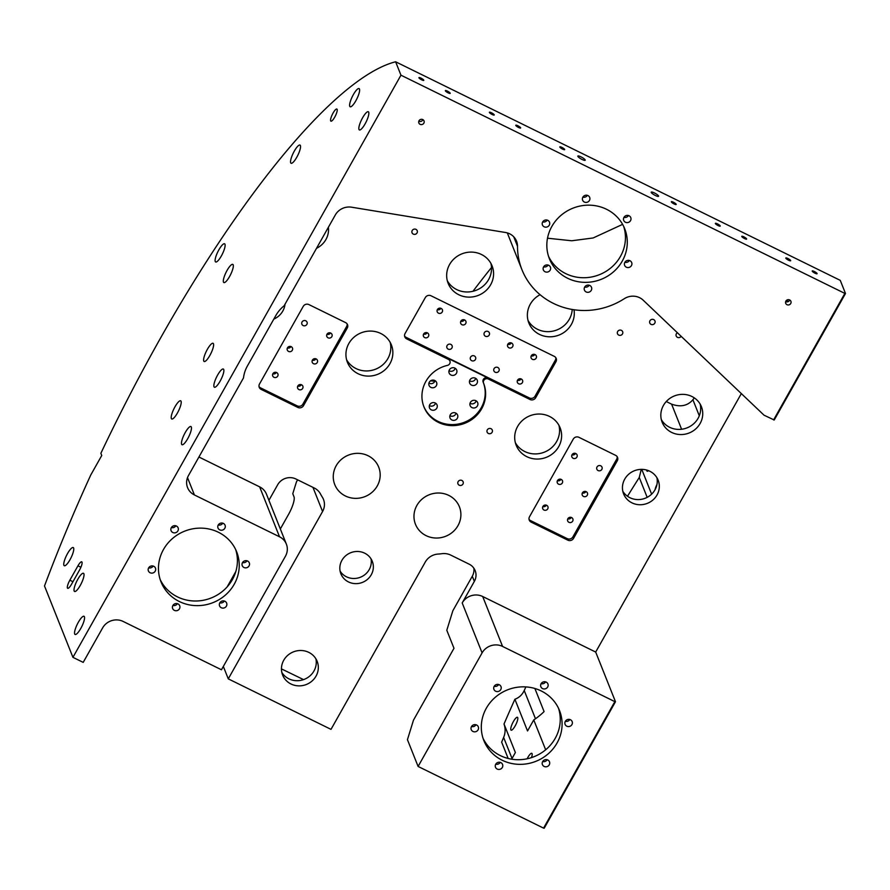 <?xml version="1.0" encoding="UTF-8"?>
<svg xmlns="http://www.w3.org/2000/svg" width="890" height="890" viewBox="0 0 890 890"><rect width="100%" height="100%" fill="white"/><g stroke="black" fill="none" stroke-linecap="round" stroke-linejoin="round"><path stroke-width="1.33" d="M449.917 361.006A3.382 3.193 158.3 0 1 447.447 365.378A32.084 30.305 158.3 0 0 423.974 406.941A32.084 30.305 158.3 0 0 438.392 422.383A32.084 30.305 158.3 0 0 474.615 417.377A32.084 30.305 158.3 0 0 483.582 383.19A32.084 30.305 158.3 0 0 483.559 383.134L483.148 382.11A3.382 3.193 -21.7 0 1 483.148 382.099A3.382 3.193 -21.7 0 1 487.909 377.972L447.982 358.358A3.382 3.193 -21.7 0 1 449.506 359.983L449.917 361.006A3.382 3.193 158.3 0 0 448.393 359.382L447.982 358.358M423.774 406.43A32.084 30.305 158.3 0 0 437.98 421.348A32.084 30.305 158.3 0 0 474.181 416.364A32.084 30.305 158.3 0 0 483.192 382.222M422.783 119.594A2.781 2.637 158.3 0 0 418.856 122.998A2.781 2.637 158.3 0 0 423.251 123.899A2.781 2.637 158.3 0 0 422.783 119.594M422.839 119.616A2.781 2.637 -21.7 0 1 418.823 121.218M789.653 299.941A2.781 2.637 158.3 0 0 785.725 303.345A2.781 2.637 158.3 0 0 790.12 304.258A2.781 2.637 158.3 0 0 789.653 299.941M789.708 299.974A2.781 2.637 -21.7 0 1 785.692 301.565M558.508 708.251A40.695 38.448 -21.7 0 1 545.281 750.103A40.695 38.448 -21.7 0 1 500.336 755.599A40.695 38.448 -21.7 0 1 483.048 738.311M235.661 549.542A40.695 38.448 -21.7 0 1 222.433 591.394A40.695 38.448 -21.7 0 1 177.488 596.89A40.695 38.448 -21.7 0 1 160.2 579.601M623.712 226.483A40.528 38.281 -21.7 0 1 610.529 268.157A40.528 38.281 -21.7 0 1 565.773 273.631A40.528 38.281 -21.7 0 1 548.563 256.409M658.567 196.023A4.216 0.901 29.4 0 0 654.862 193.174A4.216 0.901 29.4 0 0 651.213 192.151A4.216 0.901 29.4 0 0 651.224 192.418A4.216 0.901 29.4 0 0 654.929 195.266A4.216 0.901 29.4 0 0 658.567 196.29A4.216 0.901 29.4 0 0 658.567 196.023M585.186 159.955A4.216 0.901 29.4 0 0 581.481 157.107A4.216 0.901 29.4 0 0 577.844 156.073A4.216 0.901 29.4 0 0 577.855 156.351A4.216 0.901 29.4 0 0 581.559 159.199A4.216 0.901 29.4 0 0 585.197 160.222A4.216 0.901 29.4 0 0 585.186 159.955M653.705 319.61A2.781 2.637 158.3 0 0 649.778 323.014A2.781 2.637 158.3 0 0 654.183 323.927A2.781 2.637 158.3 0 0 653.705 319.61M677.39 332.738A2.781 2.637 158.3 0 0 677.446 337.343A2.781 2.637 158.3 0 0 681.128 336.298M817.065 273.53A2.781 0.59 29.4 0 0 814.617 271.65A2.781 0.59 29.4 0 0 812.214 270.972A2.781 0.59 29.4 0 0 812.225 271.15A2.781 0.59 29.4 0 0 814.673 273.03A2.781 0.59 29.4 0 0 817.076 273.708A2.781 0.59 29.4 0 0 817.065 273.53M790.654 260.548A2.781 0.59 29.4 0 0 788.206 258.667A2.781 0.59 29.4 0 0 785.803 257.989A2.781 0.59 29.4 0 0 785.803 258.167A2.781 0.59 29.4 0 0 788.251 260.047A2.781 0.59 29.4 0 0 790.654 260.726A2.781 0.59 29.4 0 0 790.654 260.548M746.621 238.898A2.781 0.59 29.4 0 0 744.185 237.018A2.781 0.59 29.4 0 0 741.782 236.34A2.781 0.59 29.4 0 0 741.782 236.518A2.781 0.59 29.4 0 0 744.229 238.398A2.781 0.59 29.4 0 0 746.632 239.076A2.781 0.59 29.4 0 0 746.621 238.898M720.21 225.915A2.781 0.59 29.4 0 0 717.763 224.035A2.781 0.59 29.4 0 0 715.36 223.357A2.781 0.59 29.4 0 0 715.371 223.535A2.781 0.59 29.4 0 0 717.818 225.415A2.781 0.59 29.4 0 0 720.221 226.093A2.781 0.59 29.4 0 0 720.21 225.915M676.189 204.277A2.781 0.59 29.4 0 0 673.741 202.397A2.781 0.59 29.4 0 0 671.338 201.719A2.781 0.59 29.4 0 0 671.349 201.897A2.781 0.59 29.4 0 0 673.786 203.777A2.781 0.59 29.4 0 0 676.189 204.455A2.781 0.59 29.4 0 0 676.189 204.277M520.639 127.804A2.781 0.59 29.4 0 0 518.191 125.924A2.781 0.59 29.4 0 0 515.788 125.245A2.781 0.59 29.4 0 0 515.788 125.423A2.781 0.59 29.4 0 0 518.236 127.303A2.781 0.59 29.4 0 0 520.639 127.982A2.781 0.59 29.4 0 0 520.639 127.804M494.217 114.821A2.781 0.59 29.4 0 0 491.77 112.941A2.781 0.59 29.4 0 0 489.367 112.262A2.781 0.59 29.4 0 0 489.378 112.44A2.781 0.59 29.4 0 0 491.825 114.321A2.781 0.59 29.4 0 0 494.228 114.999A2.781 0.59 29.4 0 0 494.217 114.821M450.195 93.172A2.781 0.59 29.4 0 0 447.748 91.303A2.781 0.59 29.4 0 0 445.345 90.624A2.781 0.59 29.4 0 0 445.356 90.791A2.781 0.59 29.4 0 0 447.792 92.671A2.781 0.59 29.4 0 0 450.207 93.35A2.781 0.59 29.4 0 0 450.195 93.172M423.785 80.189A2.781 0.59 29.4 0 0 421.337 78.309A2.781 0.59 29.4 0 0 418.934 77.63A2.781 0.59 29.4 0 0 418.934 77.808A2.781 0.59 29.4 0 0 421.382 79.688A2.781 0.59 29.4 0 0 423.785 80.367A2.781 0.59 29.4 0 0 423.785 80.189M564.661 149.442A2.781 0.59 29.4 0 0 562.213 147.573A2.781 0.59 29.4 0 0 559.81 146.883A2.781 0.59 29.4 0 0 559.821 147.061A2.781 0.59 29.4 0 0 562.258 148.941A2.781 0.59 29.4 0 0 564.661 149.62A2.781 0.59 29.4 0 0 564.661 149.442M71.489 584.318A6.753 1.691 116.2 0 1 67.696 588.312A6.753 1.691 116.2 0 1 67.429 588.001A6.753 1.691 116.2 0 1 69.854 580.191L77.953 565.817A6.753 1.691 116.2 0 1 81.747 561.824A6.753 1.691 116.2 0 1 79.588 569.945L71.489 584.318M330.668 120.851A6.753 1.691 116.2 0 1 332.726 113.686A6.753 1.691 116.2 0 1 336.887 109.036A6.753 1.691 116.2 0 1 337.143 109.348A6.753 1.691 116.2 0 1 335.074 116.501A6.753 1.691 116.2 0 1 330.924 121.162A6.753 1.691 116.2 0 1 330.668 120.851M499.279 684.744A3.805 3.593 158.3 0 0 493.928 689.383A3.805 3.593 158.3 0 0 499.924 690.618A3.805 3.593 158.3 0 0 499.279 684.744M476.595 724.994A3.805 3.593 158.3 0 0 471.244 729.633A3.805 3.593 158.3 0 0 477.24 730.868A3.805 3.593 158.3 0 0 476.595 724.994M500.848 762.608A3.805 3.593 158.3 0 0 495.496 767.247A3.805 3.593 158.3 0 0 501.493 768.482A3.805 3.593 158.3 0 0 500.848 762.608M547.773 759.971A3.805 3.593 158.3 0 0 542.422 764.61A3.805 3.593 158.3 0 0 548.418 765.856A3.805 3.593 158.3 0 0 547.773 759.971M176.431 526.034A3.805 3.593 158.3 0 0 171.08 530.674A3.805 3.593 158.3 0 0 177.077 531.909A3.805 3.593 158.3 0 0 176.431 526.034M153.759 566.285A3.805 3.593 158.3 0 0 148.396 570.924A3.805 3.593 158.3 0 0 154.393 572.159A3.805 3.593 158.3 0 0 153.759 566.285M178 603.898A3.805 3.593 158.3 0 0 172.649 608.538A3.805 3.593 158.3 0 0 178.645 609.772A3.805 3.593 158.3 0 0 178 603.898M224.925 601.262A3.805 3.593 158.3 0 0 219.574 605.901A3.805 3.593 158.3 0 0 225.571 607.147A3.805 3.593 158.3 0 0 224.925 601.262M548.696 265.287A3.805 3.593 158.3 0 0 543.345 269.926A3.805 3.593 158.3 0 0 549.341 271.161A3.805 3.593 158.3 0 0 548.696 265.287M589.792 285.479A3.805 3.593 158.3 0 0 584.441 290.129A3.805 3.593 158.3 0 0 590.437 291.364A3.805 3.593 158.3 0 0 589.792 285.479M629.975 260.726A3.805 3.593 158.3 0 0 624.624 265.365A3.805 3.593 158.3 0 0 630.621 266.599A3.805 3.593 158.3 0 0 629.975 260.726M629.063 215.769A3.805 3.593 158.3 0 0 623.712 220.409A3.805 3.593 158.3 0 0 629.708 221.655A3.805 3.593 158.3 0 0 629.063 215.769M570.446 719.732A3.805 3.593 158.3 0 0 565.094 724.371A3.805 3.593 158.3 0 0 571.091 725.606A3.805 3.593 158.3 0 0 570.446 719.732M247.598 561.023A3.805 3.593 158.3 0 0 242.247 565.662A3.805 3.593 158.3 0 0 248.243 566.897A3.805 3.593 158.3 0 0 247.598 561.023M587.979 195.578A3.805 3.593 158.3 0 0 582.627 200.217A3.805 3.593 158.3 0 0 588.624 201.452A3.805 3.593 158.3 0 0 587.979 195.578M546.204 682.107A3.805 3.593 158.3 0 0 540.853 686.746A3.805 3.593 158.3 0 0 546.849 687.992A3.805 3.593 158.3 0 0 546.204 682.107M223.357 523.398A3.805 3.593 158.3 0 0 218.006 528.037A3.805 3.593 158.3 0 0 224.002 529.272A3.805 3.593 158.3 0 0 223.357 523.398M547.795 220.331A3.805 3.593 158.3 0 0 542.444 224.97A3.805 3.593 158.3 0 0 548.44 226.205A3.805 3.593 158.3 0 0 547.795 220.331M571.602 517.557A2.781 2.637 158.3 0 0 567.687 520.962A2.781 2.637 158.3 0 0 572.081 521.863A2.781 2.637 158.3 0 0 571.602 517.557M546.66 505.298A2.781 2.637 158.3 0 0 542.733 508.691A2.781 2.637 158.3 0 0 547.139 509.603A2.781 2.637 158.3 0 0 546.66 505.298M301.588 384.814A2.781 2.637 158.3 0 0 297.661 388.218A2.781 2.637 158.3 0 0 302.066 389.13A2.781 2.637 158.3 0 0 301.588 384.814M276.645 372.554A2.781 2.637 158.3 0 0 272.718 375.958A2.781 2.637 158.3 0 0 277.113 376.859A2.781 2.637 158.3 0 0 276.645 372.554M586.187 491.68A2.781 2.637 158.3 0 0 582.26 495.085A2.781 2.637 158.3 0 0 586.655 495.997A2.781 2.637 158.3 0 0 586.187 491.68M561.234 479.421A2.781 2.637 158.3 0 0 557.318 482.825A2.781 2.637 158.3 0 0 561.712 483.726A2.781 2.637 158.3 0 0 561.234 479.421M316.173 358.948A2.781 2.637 158.3 0 0 312.245 362.352A2.781 2.637 158.3 0 0 316.64 363.253A2.781 2.637 158.3 0 0 316.173 358.948M291.219 346.677A2.781 2.637 158.3 0 0 287.303 350.082A2.781 2.637 158.3 0 0 291.697 350.994A2.781 2.637 158.3 0 0 291.219 346.677M521.306 379.018A2.781 2.637 158.3 0 0 517.379 382.422A2.781 2.637 158.3 0 0 521.774 383.334A2.781 2.637 158.3 0 0 521.306 379.018M535.068 354.587A2.781 2.637 158.3 0 0 531.141 357.991A2.781 2.637 158.3 0 0 535.546 358.893A2.781 2.637 158.3 0 0 535.068 354.587M497.822 367.481A2.781 2.637 158.3 0 0 493.894 370.885A2.781 2.637 158.3 0 0 498.3 371.786A2.781 2.637 158.3 0 0 497.822 367.481M511.594 343.039A2.781 2.637 158.3 0 0 507.667 346.444A2.781 2.637 158.3 0 0 512.062 347.356A2.781 2.637 158.3 0 0 511.594 343.039M474.337 355.933A2.781 2.637 158.3 0 0 470.421 359.338A2.781 2.637 158.3 0 0 474.815 360.25A2.781 2.637 158.3 0 0 474.337 355.933M488.109 331.503A2.781 2.637 158.3 0 0 484.182 334.907A2.781 2.637 158.3 0 0 488.588 335.808A2.781 2.637 158.3 0 0 488.109 331.503M450.863 344.397A2.781 2.637 158.3 0 0 446.936 347.801A2.781 2.637 158.3 0 0 451.33 348.702A2.781 2.637 158.3 0 0 450.863 344.397M464.636 319.955A2.781 2.637 158.3 0 0 460.709 323.359A2.781 2.637 158.3 0 0 465.103 324.272A2.781 2.637 158.3 0 0 464.636 319.955M600.761 465.815A2.781 2.637 158.3 0 0 596.845 469.208A2.781 2.637 158.3 0 0 601.24 470.12A2.781 2.637 158.3 0 0 600.761 465.815M575.819 453.544A2.781 2.637 158.3 0 0 571.892 456.948A2.781 2.637 158.3 0 0 576.286 457.849A2.781 2.637 158.3 0 0 575.819 453.544M330.746 333.071A2.781 2.637 158.3 0 0 326.819 336.476A2.781 2.637 158.3 0 0 331.225 337.377A2.781 2.637 158.3 0 0 330.746 333.071M427.378 332.849A2.781 2.637 158.3 0 0 423.462 336.253A2.781 2.637 158.3 0 0 427.856 337.154A2.781 2.637 158.3 0 0 427.378 332.849M441.151 308.418A2.781 2.637 158.3 0 0 437.224 311.823A2.781 2.637 158.3 0 0 441.629 312.724A2.781 2.637 158.3 0 0 441.151 308.418M305.804 320.812A2.781 2.637 158.3 0 0 301.877 324.205A2.781 2.637 158.3 0 0 306.271 325.117A2.781 2.637 158.3 0 0 305.804 320.812M415.975 229.364A2.781 2.637 158.3 0 0 412.048 232.768A2.781 2.637 158.3 0 0 416.442 233.669A2.781 2.637 158.3 0 0 415.975 229.364M621.42 330.357A2.781 2.637 158.3 0 0 617.493 333.761A2.781 2.637 158.3 0 0 621.888 334.662A2.781 2.637 158.3 0 0 621.42 330.357M491.035 428.713A2.781 2.637 158.3 0 0 487.119 432.117A2.781 2.637 158.3 0 0 491.514 433.018A2.781 2.637 158.3 0 0 491.035 428.713M461.877 480.455A2.781 2.637 158.3 0 0 457.961 483.86A2.781 2.637 158.3 0 0 462.355 484.772A2.781 2.637 158.3 0 0 461.877 480.455M656.965 484.438A7.176 1.791 -63.8 0 0 655.062 489.678M531.486 757.613A7.176 1.791 -63.8 0 0 532.075 753.663A7.176 1.791 -63.8 0 0 531.797 753.329A7.176 1.791 -63.8 0 0 527.125 758.781M646.752 470.065A7.176 1.791 -63.8 0 0 646.852 470.877A7.176 1.791 -63.8 0 0 647.13 471.211A7.176 1.791 -63.8 0 0 648.465 470.654M517.724 717.629A7.176 1.791 -63.8 0 0 517.446 717.296A7.176 1.791 -63.8 0 0 513.029 722.235A7.176 1.791 -63.8 0 0 510.838 729.845A7.176 1.791 -63.8 0 0 511.116 730.178A7.176 1.791 -63.8 0 0 515.521 725.239A7.176 1.791 -63.8 0 0 517.724 717.629M74.159 591.005A10.135 2.525 116.2 0 1 77.263 580.269A10.135 2.525 116.2 0 1 83.493 573.294A10.135 2.525 116.2 0 1 83.883 573.761A10.135 2.525 116.2 0 1 80.779 584.496A10.135 2.525 116.2 0 1 74.549 591.472A10.135 2.525 116.2 0 1 74.159 591.005M63.902 565.272A10.135 2.525 116.2 0 1 67.006 554.526A10.135 2.525 116.2 0 1 73.236 547.55A10.135 2.525 116.2 0 1 73.625 548.018A10.135 2.525 116.2 0 1 70.521 558.753A10.135 2.525 116.2 0 1 64.291 565.74A10.135 2.525 116.2 0 1 63.902 565.272M223.468 282.097A10.135 2.525 116.2 0 1 226.561 271.361A10.135 2.525 116.2 0 1 232.791 264.386A10.135 2.525 116.2 0 1 233.18 264.853A10.135 2.525 116.2 0 1 230.087 275.589A10.135 2.525 116.2 0 1 223.857 282.564A10.135 2.525 116.2 0 1 223.468 282.097M290.685 162.792A10.135 2.525 116.2 0 1 293.789 152.056A10.135 2.525 116.2 0 1 300.019 145.07A10.135 2.525 116.2 0 1 300.408 145.548A10.135 2.525 116.2 0 1 297.305 156.284A10.135 2.525 116.2 0 1 291.075 163.259A10.135 2.525 116.2 0 1 290.685 162.792M358.982 129.462A10.135 2.525 116.2 0 1 362.085 118.726A10.135 2.525 116.2 0 1 368.315 111.74A10.135 2.525 116.2 0 1 368.705 112.218A10.135 2.525 116.2 0 1 365.601 122.954A10.135 2.525 116.2 0 1 359.371 129.929A10.135 2.525 116.2 0 1 358.982 129.462M349.759 106.299A10.135 2.525 116.2 0 1 352.852 95.553A10.135 2.525 116.2 0 1 359.082 88.577A10.135 2.525 116.2 0 1 359.471 89.045A10.135 2.525 116.2 0 1 356.378 99.791A10.135 2.525 116.2 0 1 350.148 106.767A10.135 2.525 116.2 0 1 349.759 106.299M215.258 261.504A10.135 2.525 116.2 0 1 218.362 250.769A10.135 2.525 116.2 0 1 224.591 243.793A10.135 2.525 116.2 0 1 224.981 244.261A10.135 2.525 116.2 0 1 221.877 254.996A10.135 2.525 116.2 0 1 215.647 261.971A10.135 2.525 116.2 0 1 215.258 261.504M181.605 444.255A10.135 2.525 116.2 0 1 184.708 433.519A10.135 2.525 116.2 0 1 190.938 426.532A10.135 2.525 116.2 0 1 191.328 427.011A10.135 2.525 116.2 0 1 188.224 437.747A10.135 2.525 116.2 0 1 181.994 444.722A10.135 2.525 116.2 0 1 181.605 444.255M214.001 386.761A10.135 2.525 116.2 0 1 217.104 376.014A10.135 2.525 116.2 0 1 223.334 369.039A10.135 2.525 116.2 0 1 223.724 369.506A10.135 2.525 116.2 0 1 220.62 380.253A10.135 2.525 116.2 0 1 214.39 387.228A10.135 2.525 116.2 0 1 214.001 386.761M203.754 361.017A10.135 2.525 116.2 0 1 206.847 350.282A10.135 2.525 116.2 0 1 213.077 343.306A10.135 2.525 116.2 0 1 213.466 343.774A10.135 2.525 116.2 0 1 210.374 354.509A10.135 2.525 116.2 0 1 204.144 361.485A10.135 2.525 116.2 0 1 203.754 361.017M171.347 418.511A10.135 2.525 116.2 0 1 174.451 407.776A10.135 2.525 116.2 0 1 180.681 400.8A10.135 2.525 116.2 0 1 181.071 401.268A10.135 2.525 116.2 0 1 177.967 412.003A10.135 2.525 116.2 0 1 171.737 418.99A10.135 2.525 116.2 0 1 171.347 418.511M74.693 633.991A10.135 2.525 116.2 0 1 77.797 623.256A10.135 2.525 116.2 0 1 84.027 616.281A10.135 2.525 116.2 0 1 84.416 616.748A10.135 2.525 116.2 0 1 81.313 627.483A10.135 2.525 116.2 0 1 75.083 634.459A10.135 2.525 116.2 0 1 74.693 633.991M395.616 61.777L400.956 75.183L72.936 657.332L44.5 585.965A464.38 115.9 116.2 0 1 90.747 475.026L101.749 455.502L100.87 453.299A464.38 115.9 116.2 0 1 395.616 61.777L840.26 280.361L845.5 293.511L774.222 420.002L764.054 415.207L643.159 300.164A15.197 14.351 -21.7 0 0 624.257 298.717A70.076 66.194 -21.7 0 1 553.447 303.412A70.076 66.194 -21.7 0 1 521.952 269.703A70.076 66.194 -21.7 0 1 517.502 246.23L513.741 236.785M541.22 690.952A40.695 38.448 158.3 0 0 495.274 697.293A40.695 38.448 158.3 0 0 483.893 740.658A40.695 38.448 158.3 0 0 502.183 760.238A40.695 38.448 158.3 0 0 548.129 753.886A40.695 38.448 158.3 0 0 559.51 710.531A40.695 38.448 158.3 0 0 541.22 690.952M218.373 532.242A40.695 38.448 158.3 0 0 172.426 538.584A40.695 38.448 158.3 0 0 161.046 581.949A40.695 38.448 158.3 0 0 179.335 601.529A40.695 38.448 158.3 0 0 225.281 595.176A40.695 38.448 158.3 0 0 236.662 551.822A40.695 38.448 158.3 0 0 218.373 532.242M606.502 209.261A40.528 38.281 158.3 0 0 560.745 215.58A40.528 38.281 158.3 0 0 549.408 258.756A40.528 38.281 158.3 0 0 567.62 278.259A40.528 38.281 158.3 0 0 613.377 271.94A40.528 38.281 158.3 0 0 624.713 228.763A40.528 38.281 158.3 0 0 606.502 209.261M348.48 581.927A16.888 15.953 -21.7 0 1 340.892 573.805A16.888 15.953 -21.7 0 1 345.62 555.816A16.888 15.953 -21.7 0 1 364.689 553.18A16.888 15.953 -21.7 0 1 372.276 561.312A16.888 15.953 -21.7 0 1 367.548 579.301A16.888 15.953 -21.7 0 1 348.48 581.927M340.114 571.135A16.888 15.953 158.3 0 0 346.433 576.787A16.888 15.953 158.3 0 0 364.355 575.062A16.888 15.953 158.3 0 0 371.008 558.831M426.099 535.647A23.641 22.328 -21.7 0 1 415.474 524.277A23.641 22.328 -21.7 0 1 422.082 499.09A23.641 22.328 -21.7 0 1 448.771 495.396A23.641 22.328 -21.7 0 1 459.396 506.777A23.641 22.328 -21.7 0 1 452.788 531.964A23.641 22.328 -21.7 0 1 426.099 535.647M526.813 456.67A23.641 22.328 -21.7 0 1 516.2 445.3A23.641 22.328 -21.7 0 1 522.808 420.113A23.641 22.328 -21.7 0 1 549.497 416.42A23.641 22.328 -21.7 0 1 560.122 427.801A23.641 22.328 -21.7 0 1 553.513 452.988A23.641 22.328 -21.7 0 1 526.813 456.67M558.92 425.298A23.641 22.328 -21.7 0 1 550.332 448.76A23.641 22.328 -21.7 0 1 524.766 451.53A23.641 22.328 -21.7 0 1 515.343 442.653M573.983 309.753A23.641 22.328 -21.7 0 1 564.371 332.159A23.641 22.328 -21.7 0 1 539.485 334.406A23.641 22.328 -21.7 0 1 528.871 323.037A23.641 22.328 -21.7 0 1 540.063 294.701M572.214 309.475A23.641 22.328 -21.7 0 1 537.438 329.267A23.641 22.328 -21.7 0 1 528.015 320.4M345.387 495.975A23.641 22.328 -21.7 0 1 334.762 484.594A23.641 22.328 -21.7 0 1 341.371 459.407A23.641 22.328 -21.7 0 1 368.06 455.724A23.641 22.328 -21.7 0 1 378.684 467.094A23.641 22.328 -21.7 0 1 372.076 492.281A23.641 22.328 -21.7 0 1 345.387 495.975M458.773 294.735A23.641 22.328 -21.7 0 1 448.159 283.365A23.641 22.328 -21.7 0 1 454.768 258.178A23.641 22.328 -21.7 0 1 481.457 254.484A23.641 22.328 -21.7 0 1 492.081 265.865A23.641 22.328 -21.7 0 1 485.473 291.052A23.641 22.328 -21.7 0 1 458.773 294.735M490.88 263.351A23.641 22.328 -21.7 0 1 482.291 286.825A23.641 22.328 -21.7 0 1 456.726 289.584A23.641 22.328 -21.7 0 1 447.303 280.717M671.661 432.429A21.104 19.936 -21.7 0 1 662.171 422.272A21.104 19.936 -21.7 0 1 668.078 399.777A21.104 19.936 -21.7 0 1 691.908 396.495A21.104 19.936 -21.7 0 1 701.398 406.641A21.104 19.936 -21.7 0 1 695.49 429.136A21.104 19.936 -21.7 0 1 671.661 432.429M700.174 404.149A21.104 19.936 -21.7 0 1 692.309 424.908A21.104 19.936 -21.7 0 1 669.603 427.278A21.104 19.936 -21.7 0 1 661.337 419.624M290.974 683.987A18.579 17.544 -21.7 0 1 282.631 675.054A18.579 17.544 -21.7 0 1 287.826 655.263A18.579 17.544 -21.7 0 1 308.797 652.37A18.579 17.544 -21.7 0 1 317.14 661.303A18.579 17.544 -21.7 0 1 311.956 681.095A18.579 17.544 -21.7 0 1 290.974 683.987M315.906 658.811A18.579 17.544 -21.7 0 1 308.763 676.856A18.579 17.544 -21.7 0 1 288.927 678.836A18.579 17.544 -21.7 0 1 281.819 672.395M631.967 502.861A18.579 17.544 -21.7 0 1 623.623 493.917A18.579 17.544 -21.7 0 1 628.818 474.136A18.579 17.544 -21.7 0 1 649.789 471.233A18.579 17.544 -21.7 0 1 658.133 480.177A18.579 17.544 -21.7 0 1 652.948 499.969A18.579 17.544 -21.7 0 1 631.967 502.861M622.811 491.258A18.579 17.544 158.3 0 0 629.92 497.71A18.579 17.544 158.3 0 0 649.756 495.73A18.579 17.544 158.3 0 0 656.898 477.685M358.058 373.711A23.641 22.328 -21.7 0 1 347.434 362.341A23.641 22.328 -21.7 0 1 354.042 337.154A23.641 22.328 -21.7 0 1 380.731 333.461A23.641 22.328 -21.7 0 1 391.355 344.842A23.641 22.328 -21.7 0 1 384.747 370.029A23.641 22.328 -21.7 0 1 358.058 373.711M346.577 359.694A23.641 22.328 158.3 0 0 356.011 368.56A23.641 22.328 158.3 0 0 381.565 365.801A23.641 22.328 158.3 0 0 390.165 342.327M435.077 380.653A4.05 3.827 -21.7 0 1 428.936 383.101M430.882 387.384A4.05 3.827 -21.7 0 1 430.193 381.12A4.05 3.827 -21.7 0 1 436.589 382.444A4.05 3.827 -21.7 0 1 430.882 387.384M435.522 403.137A4.05 3.827 -21.7 0 1 429.38 405.584M431.327 409.867A4.05 3.827 -21.7 0 1 430.638 403.604A4.05 3.827 -21.7 0 1 437.034 404.917A4.05 3.827 -21.7 0 1 431.327 409.867M456.069 413.238A4.05 3.827 -21.7 0 1 449.928 415.675M451.875 419.969A4.05 3.827 -21.7 0 1 451.186 413.694A4.05 3.827 -21.7 0 1 457.582 415.018A4.05 3.827 -21.7 0 1 451.875 419.969M476.161 400.856A4.05 3.827 -21.7 0 1 470.02 403.303M471.967 407.587A4.05 3.827 -21.7 0 1 471.277 401.323A4.05 3.827 -21.7 0 1 477.674 402.636A4.05 3.827 -21.7 0 1 471.967 407.587M475.705 378.384A4.05 3.827 -21.7 0 1 469.564 380.82M471.511 385.114A4.05 3.827 -21.7 0 1 470.832 378.84A4.05 3.827 -21.7 0 1 477.229 380.164A4.05 3.827 -21.7 0 1 471.511 385.114M455.168 368.282A4.05 3.827 -21.7 0 1 449.027 370.73M450.974 375.013A4.05 3.827 -21.7 0 1 450.284 368.738A4.05 3.827 -21.7 0 1 456.681 370.062A4.05 3.827 -21.7 0 1 450.974 375.013M517.502 246.23A15.197 14.351 -21.7 0 0 516.534 241.145A15.197 14.351 -21.7 0 0 505.52 232.501L351.617 207.203A15.197 14.351 -21.7 0 0 335.308 214.98L284.144 305.76A33.776 31.907 158.3 0 0 275.789 315.605L247.442 365.912A33.776 31.907 158.3 0 0 243.493 377.916L188.491 475.516A15.197 14.351 -21.7 0 0 187.579 487.631A15.197 14.351 -21.7 0 0 194.409 494.951L279.527 536.792L259.635 486.852A15.197 14.351 -21.7 0 1 266.466 494.173L286.357 544.101A15.197 14.351 158.3 0 0 279.527 536.792M666.276 401.535L671.605 404.16C680.527 407.331 687.636 405.862 692.91 399.743A464.38 115.9 116.2 0 1 694.311 397.886M547.506 238.209L571.758 240.767L593.14 237.964L622.611 224.369M627.495 496.264A464.38 115.9 116.2 0 1 639.265 477.485L641.267 469.364M472.991 291.275A464.38 115.9 116.2 0 1 491.503 267.523M573.761 454.846L573.783 453.377M430.571 380.831L434.854 381.254M280.328 528.983L288.56 514.375A15.197 3.794 116.2 0 0 294.011 496.809L292.777 493.716L296.392 482.069A464.38 115.9 116.2 0 1 297.549 479.799M508.157 758.469L501.649 742.138A464.38 115.9 116.2 0 1 503.629 737.421C505.453 733.048 505.576 728.576 504.018 724.004A464.38 115.9 116.2 0 1 514.898 699.251C519.137 697.66 522.241 694.745 524.232 690.518A464.38 115.9 116.2 0 1 525.879 686.913M72.936 657.332L83.204 662.383L102.639 627.884A15.197 14.351 -21.7 0 1 123.143 621.442L221.454 669.769L285.445 556.217A15.197 14.351 158.3 0 0 286.357 544.101M473.825 568.165A13.506 12.76 158.3 0 1 472.29 576.242L452.854 610.74L446.802 630.265L453.989 648.287L413.483 720.155L407.442 739.679L418.1 766.446L543.567 828.123L614.845 701.631L615.48 701.732L544.202 828.223L543.567 828.123M502.583 646.44A15.197 14.351 158.3 0 0 482.091 652.882L462.199 602.953A15.197 14.351 -21.7 0 1 482.692 596.511L502.583 646.44L614.845 701.631M418.1 766.446L482.091 652.882M773.599 419.902L844.866 293.411L400.956 75.183M281.451 668.891L303.557 679.615M223.334 666.443L228.274 678.859L322.569 511.516A15.197 14.351 -21.7 0 0 323.482 499.401A15.197 14.351 -21.7 0 0 322.28 497.065A40.528 38.281 -21.7 0 1 320.567 494.117A15.197 14.351 -21.7 0 0 314.303 488.032L295.925 478.998A13.506 12.76 158.3 0 0 277.702 484.727L268.913 500.325M482.692 596.511L595.688 652.058L741.337 393.58M595.688 652.058L615.48 701.732M504.018 724.004L515.377 752.54L511.639 759.192M534.89 688.493L544.079 711.577A63.324 59.819 -21.7 0 1 533.755 719.921L545.659 749.792M533.755 719.921L527.536 730.968L514.898 699.251M285.011 304.224A18.579 17.544 -21.7 0 1 273.809 319.121M328.377 227.273A21.104 19.936 -21.7 0 1 316.506 248.332M844.866 293.411L845.5 293.511M543.601 266.833A3.805 3.593 158.3 0 0 548.095 265.053M584.697 287.036A3.805 3.593 158.3 0 0 589.18 285.245M624.88 262.283A3.805 3.593 158.3 0 0 629.364 260.492M623.979 217.327A3.805 3.593 158.3 0 0 628.462 215.536M582.883 197.124A3.805 3.593 158.3 0 0 587.378 195.344M542.7 221.888A3.805 3.593 158.3 0 0 547.194 220.097M494.184 686.29A3.805 3.593 158.3 0 0 498.678 684.51M471.511 726.54A3.805 3.593 158.3 0 0 475.994 724.76M495.752 764.165A3.805 3.593 158.3 0 0 500.236 762.374M542.678 761.529A3.805 3.593 158.3 0 0 547.161 759.737M565.35 721.278A3.805 3.593 158.3 0 0 569.845 719.498M541.109 683.665A3.805 3.593 158.3 0 0 545.592 681.874M171.336 527.581A3.805 3.593 158.3 0 0 175.831 525.801M148.663 567.831A3.805 3.593 158.3 0 0 153.147 566.051M172.905 605.456A3.805 3.593 158.3 0 0 177.399 603.665M219.83 602.819A3.805 3.593 158.3 0 0 224.313 601.028M242.514 562.569A3.805 3.593 158.3 0 0 246.997 560.789M218.261 524.955A3.805 3.593 158.3 0 0 222.756 523.164M641.757 469.353L651.625 494.139M462.199 602.953L474.348 581.393A13.506 12.76 158.3 0 0 475.16 570.623A13.506 12.76 158.3 0 0 469.086 564.126L450.707 555.082A15.197 14.351 -21.7 0 0 441.785 553.702A40.528 38.281 -21.7 0 1 438.214 554.058A15.197 14.351 -21.7 0 0 425.298 562.013L331.002 729.366L228.274 678.859M460.831 321.223A2.781 2.637 158.3 0 0 464.324 319.833M437.346 309.687A2.781 2.637 158.3 0 0 440.85 308.285M301.287 384.691A2.781 2.637 -21.7 0 1 297.783 386.082M276.334 372.432A2.781 2.637 -21.7 0 1 272.841 373.822M315.861 358.815A2.781 2.637 -21.7 0 1 312.368 360.216M290.919 346.555A2.781 2.637 -21.7 0 1 287.414 347.945M330.446 332.949A2.781 2.637 -21.7 0 1 326.942 334.34M427.078 332.726A2.781 2.637 -21.7 0 1 423.573 334.117M567.809 518.826A2.781 2.637 158.3 0 0 571.302 517.424M542.856 506.555A2.781 2.637 158.3 0 0 546.36 505.164M582.383 492.949A2.781 2.637 158.3 0 0 585.887 491.558M557.44 480.689A2.781 2.637 158.3 0 0 560.934 479.287M517.502 380.286A2.781 2.637 158.3 0 0 520.995 378.895M572.014 454.812A2.781 2.637 158.3 0 0 575.519 453.422M531.263 355.855A2.781 2.637 158.3 0 0 534.768 354.454M507.79 344.308A2.781 2.637 158.3 0 0 511.283 342.917M487.909 377.972L488.321 379.007L529.995 399.499A4.216 3.983 158.3 0 0 535.68 397.708L555.927 361.774A4.216 3.983 158.3 0 0 554.292 356.367L431.016 295.769A4.216 3.983 158.3 0 0 425.331 297.56L405.072 333.494A4.216 3.983 158.3 0 0 406.719 338.901L448.393 359.382M488.321 379.007A3.382 3.193 158.3 0 0 483.559 383.134L483.148 382.099M198.926 457.015L259.635 486.852M529.517 516.734A4.216 3.983 158.3 0 0 531.163 522.13L567.842 540.174A4.216 3.983 158.3 0 0 573.538 538.383L617.282 460.764A4.216 3.983 158.3 0 0 615.635 455.357L578.945 437.324A4.216 3.983 158.3 0 0 573.249 439.115L529.517 516.734M259.502 384.002A4.216 3.983 158.3 0 0 261.148 389.397L297.827 407.431A4.216 3.983 158.3 0 0 303.523 405.64L347.256 328.021A4.216 3.983 158.3 0 0 345.62 322.625L308.93 304.591A4.216 3.983 158.3 0 0 303.234 306.382L259.502 384.002M787.183 299.941L787.895 301.732M227.15 586.899L235.828 571.502M404.605 336.053A4.216 3.983 158.3 0 0 406.107 337.355L529.372 397.952A4.216 3.983 158.3 0 0 535.068 396.161L555.316 360.228A4.216 3.983 158.3 0 0 555.794 357.669M259.023 386.56A4.216 3.983 158.3 0 0 260.525 387.851L297.216 405.885A4.216 3.983 158.3 0 0 302.911 404.093L346.644 326.474A4.216 3.983 158.3 0 0 347.122 323.916M529.038 519.293A4.216 3.983 158.3 0 0 530.54 520.594L567.23 538.628A4.216 3.983 158.3 0 0 572.926 536.837L616.659 459.218A4.216 3.983 158.3 0 0 617.137 456.659M322.569 511.516L312.957 487.375M692.91 399.743L699.295 415.764M681.606 429.247L671.605 404.16M639.265 477.485L647.175 497.354M524.232 690.518L535.48 718.753M503.629 737.421L512.028 758.491M461.621 321.379L461.298 320.567M302.333 680.005L301.921 678.948M472.29 576.242L474.348 581.393M187.512 477.63L194.409 494.951M406.107 337.355L406.719 338.901M555.316 360.228L555.927 361.774M535.068 396.161L535.68 397.708M529.372 397.952L529.995 399.499M260.525 387.851L261.148 389.397M346.644 326.474L347.256 328.021M302.911 404.093L303.523 405.64M297.216 405.885L297.827 407.431M530.54 520.594L531.163 522.13M616.659 459.218L617.282 460.764M572.926 536.837L573.538 538.383M567.23 538.628L567.842 540.174M80.901 567.275L77.953 565.817M72.958 581.715L69.854 580.191M507.3 232.902L521.952 269.703"/></g></svg>
